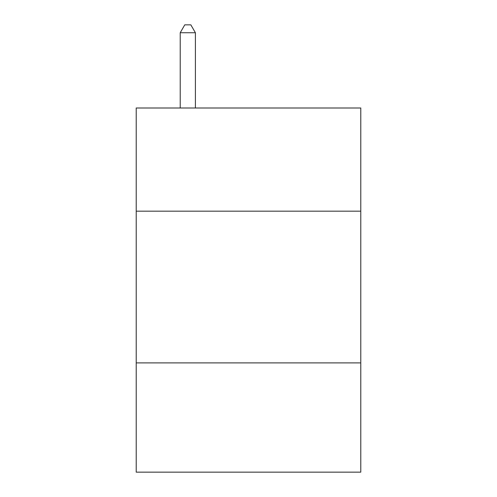 <?xml version="1.0" encoding="UTF-8"?>
<svg xmlns="http://www.w3.org/2000/svg" width="497" height="497" viewBox="0 0 497 497"><rect width="100%" height="100%" fill="white"/><g stroke="black" fill="none" stroke-linecap="round" stroke-linejoin="round"><path stroke-width="0.75" d="M360.779 211.175L360.779 107.998L136.221 107.998L136.221 211.175L360.779 211.175L360.779 472.15L136.221 472.15L136.221 211.175M360.779 362.903L136.221 362.903M195.396 107.998L195.396 32.74L180.218 32.74L180.218 107.998M180.218 32.74L184.772 24.85L190.842 24.85L195.396 32.74"/></g></svg>
